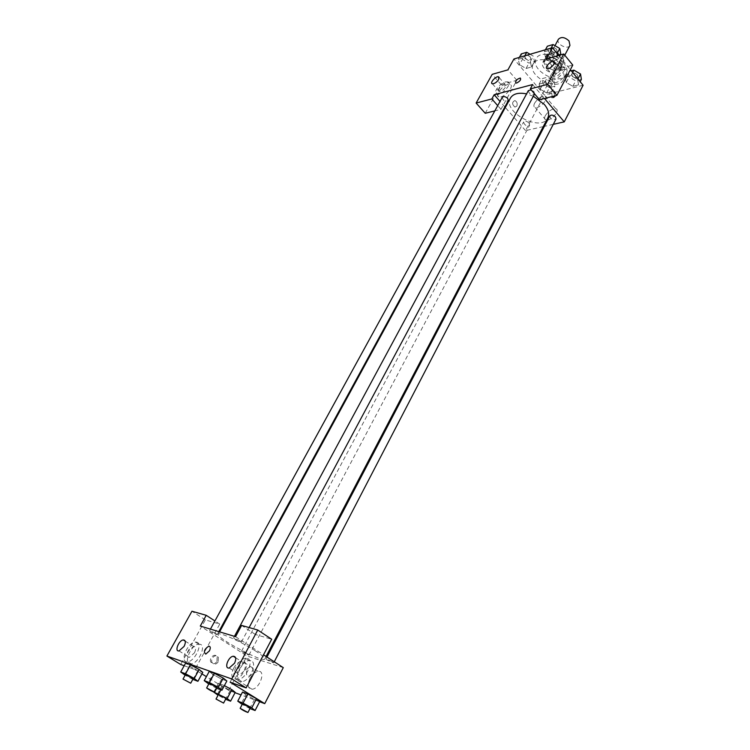 <?xml version="1.0" encoding="UTF-8"?>
<svg xmlns="http://www.w3.org/2000/svg" width="750" height="750" viewBox="0 0 750 750"><rect width="100%" height="100%" fill="white"/><g stroke="black" fill="none" stroke-linecap="round" stroke-linejoin="round"><path stroke-width="0.56" stroke-dasharray="3.75 2.81" d="M558.422 39.244C555.591 43.884 567.666 50.334 569.953 45.394M560.428 57.075C556.172 53.259 552.619 52.669 549.788 55.312C546.984 59.888 559.153 66.384 561.394 61.519L560.428 57.075M563.428 62.709L556.35 64.669L552.844 63.338L547.322 56.625L547.716 54.188L554.794 52.144L558.347 53.475L563.888 60.263L563.484 62.606L560.559 68.138L553.472 70.069L556.35 64.669M544.809 59.588L547.716 54.188L544.809 59.588L551.878 57.581L554.794 52.144M558.347 53.475L555.441 58.922L561 65.709L563.888 60.263M555.441 58.922L551.878 57.581M544.8 59.597L544.406 62.025L547.322 56.625M553.472 70.069L549.966 68.737L544.406 62.025M560.559 68.138L561 65.709M547.247 57.262C553.556 55.078 564.066 63.497 561.028 68.25C557.841 75.188 540.413 65.878 544.397 59.372L547.247 57.262M545.775 59.981L542.934 62.091C538.95 68.578 556.406 77.897 559.584 70.978C560.466 69.103 559.997 67.003 558.169 64.669C554.428 60.759 550.303 59.203 545.775 59.981M549.966 68.737L552.844 63.338M563.775 63.112C556.716 53.887 539.653 51.066 536.334 58.416C529.153 70.134 560.559 86.897 566.306 74.428C567.881 71.081 567.038 67.312 563.775 63.112M560.859 68.625C553.762 59.409 536.681 56.541 533.372 63.863C526.238 75.516 557.719 92.325 563.428 79.903C564.994 76.575 564.141 72.816 560.859 68.625M557.831 59.569L552.141 61.172L545.438 57.272L544.369 51.741L550.059 50.081L556.828 54.019L557.831 59.569L552.141 61.172L545.438 57.281L544.378 51.741L550.059 50.081L556.828 54.019L557.822 59.569L560.278 54.984M578.541 84.862L572.831 86.316L566.241 82.481L565.294 77.156L571.003 75.647L577.659 79.519L578.541 84.862L572.831 86.316L566.241 82.491L565.303 77.156L571.003 75.647L577.659 79.519L578.531 84.853L580.181 81.684M519.478 64.697L518.297 59.325L523.734 57.741L530.353 61.584L531.478 66.975L526.031 68.503L519.478 64.697L526.041 68.494L531.478 66.975L530.363 61.584L523.734 57.741L518.297 59.325L519.469 64.697L522.441 59.297L521.278 53.906M558.741 55.425L570.366 69.656M583.097 85.256L544.397 95.044L513.928 58.988M552.112 91.584L546.647 92.972L540.197 89.231L539.147 84.056L544.594 82.622L551.109 86.4L552.112 91.584L546.647 92.972L540.197 89.231L539.156 84.056L544.594 82.622L551.119 86.4L552.103 91.584L554.963 86.175L549.506 87.591L543.066 83.85L542.025 78.666L547.481 77.203L553.978 80.981L554.963 86.175M516.853 106.087C517.641 103.472 516.975 101.634 514.866 100.575C511.884 102.169 511.903 104.344 514.931 107.109L516.853 106.087L514.941 107.109C511.912 104.344 511.884 102.169 514.866 100.575C516.975 101.634 517.641 103.472 516.853 106.087M485.241 113.278L501.084 84.6L516.834 80.306L500.972 109.341L494.822 110.878M516.834 80.306L507.919 69.862M543.272 126.6L525.553 130.603L544.397 95.044M525.553 130.603L505.303 107.475M504.862 106.969L500.016 101.428M507.787 84.506C501.825 85.866 494.513 96.094 498.947 96.9C503.812 98.587 515.334 85.491 509.953 84.403L507.787 84.506M505.566 81.928L507.731 81.816C513.103 82.884 501.562 96.009 496.706 94.341C492.281 93.544 499.603 83.306 505.566 81.928M498.919 88.941L499.134 91.547C501.366 91.519 503.484 90.066 505.472 87.178L505.256 84.591C503.025 84.609 500.906 86.062 498.919 88.941M501.084 84.6L492.188 74.334M500.972 109.341L497.709 105.628M545.306 115.678C544.181 117.975 544.369 119.419 545.869 120.009C550.491 121.762 560.887 110.006 555.797 108.788C551.991 108.656 548.484 110.953 545.306 115.678M553.275 124.341L544.359 126.356M534.619 103.181C537.834 98.438 541.35 96.103 545.147 96.178C550.2 97.322 539.719 109.153 535.125 107.475C533.644 106.913 533.475 105.487 534.619 103.181M552.15 96.544L551.559 91.781L553.462 90.741C555.253 91.509 556.022 93.15 555.769 95.644M539.522 99.703L555.413 69.797L546.431 58.922M532.641 84.544L544.444 98.475M554.334 96C554.587 93.506 553.819 91.875 552.028 91.106L550.116 92.147C549.328 94.837 549.994 96.741 552.112 97.856L553.509 97.491M562.903 69.572C556.434 71.062 548.934 81.516 553.659 82.5C558.947 84.441 571.322 70.791 565.481 69.459L562.903 69.572M555.413 69.797L572.775 65.072M560.662 66.844L563.241 66.722C569.072 68.034 556.669 81.703 551.4 79.781C546.675 78.816 554.203 68.344 560.662 66.844M553.678 74.212L553.997 76.866C556.491 76.884 558.797 75.347 560.906 72.263L560.578 69.619C558.094 69.591 555.788 71.128 553.678 74.212M515.859 83.062L516.731 83.016M502.247 97.359C503.006 100.753 505.022 101.869 508.284 100.706M534.591 93.9L533.991 91.612L531.188 89.897M528.347 90.591C529.134 94.106 531.206 95.222 534.562 93.938M529.069 123.009C526.838 121.097 525.028 120.75 523.631 121.978C524.447 125.269 526.453 126.328 529.631 125.166L529.069 123.009M549.834 115.884C550.669 119.287 552.731 120.356 556.013 119.072M533.334 96.234L526.575 93.881M510.45 98.025C501.975 111.778 541.078 132.647 547.791 117.966M255.778 651.141C241.988 642.047 218.644 631.575 218.287 634.228C215.344 637.491 263.672 663.291 264.741 659.025C265.069 657.9 262.078 655.275 255.778 651.141M272.231 661.659L273.666 662.925L267.459 660.141L266.016 658.866L272.231 661.659M215.625 633.3L209.625 630.591C211.819 632.55 214.331 633.9 217.181 634.65L215.625 633.3M239.85 640.678L233.606 637.875C235.856 639.909 238.453 641.297 241.397 642.038L239.85 640.678M247.538 653.822L241.566 651.122C243.731 653.034 246.206 654.347 248.991 655.087L247.538 653.822M235.556 636.675L263.522 654.816M283.284 667.631L247.003 656.025L200.287 626.053M205.762 654.113L209.428 650.859M194.447 652.856C196.294 648.806 196.003 646.65 193.594 646.388L188.522 650.859C186.647 654.909 186.938 657.075 189.375 657.347L194.447 652.856M196.809 642.159C203.128 643.538 194.953 661.331 187.716 661.763C179.053 663.225 187.144 642.488 195.309 642.038L196.809 642.159M200.203 644.306L198.694 644.175C190.519 644.606 182.484 665.325 191.156 663.881C198.403 663.469 206.541 645.694 200.203 644.306M245.25 669.984C247.134 665.578 246.684 663.244 243.891 663C238.763 663.394 234.534 675.712 239.906 674.738L245.25 669.984M247.378 658.481C254.409 660.037 246.412 678.844 238.35 679.462C228.637 681.225 236.316 658.997 245.522 658.341L247.378 658.481M250.875 660.722L249.028 660.581C239.812 661.219 232.191 683.419 241.903 681.684C249.975 681.075 257.925 662.297 250.875 660.722M230.1 682.172L255.422 634.5L271.688 639.244M255.422 634.5L241.613 625.425M184.172 665.728L194.897 669.562L219.741 624.094L205.341 619.894L180.703 664.481M205.341 619.894L191.953 611.231M219.741 624.094L214.913 620.953M199.144 669.497L202.753 672.366M192.994 679.472L197.831 670.603L202.762 672.375L197.831 670.603L189.309 666L185.634 663.103L189.319 666L184.453 674.859M221.85 685.997L218.447 683.278L224.391 685.613L218.438 683.278L221.85 685.997L230.194 690.506L221.85 685.997L217.172 694.753M231.881 689.672L235.219 692.353L230.194 690.506L235.228 692.362M245.887 694.8L242.55 692.062L245.887 694.8L254.466 699.441L245.887 694.8L241.153 703.837M256.519 698.691L259.791 701.4L254.466 699.441L259.8 701.4M223.284 678.094L226.838 680.991L221.616 679.125L212.859 674.381L209.222 671.456L212.859 674.381L207.928 683.531M235.05 692.7L228.787 690.394L206.409 676.641M201.938 673.894L194.897 669.562M259.622 701.756L241.041 694.903M249.928 678.506C247.088 685.172 247.791 688.753 252.047 689.269C259.894 688.819 266.184 670.097 258.15 671.362C255.056 671.916 252.319 674.306 249.928 678.506M228.787 690.394L247.003 656.025M233.644 668.259C236.072 664.022 238.828 661.613 241.913 661.022C249.928 659.681 243.412 678.488 235.594 679.012C231.375 678.534 230.719 674.953 233.644 668.259M246.637 669.637C248.719 666.75 250.763 666.413 252.75 668.625C255.459 672.722 248.934 678.891 246.553 674.466L246.637 669.637L246.544 674.466C248.934 678.891 255.459 672.722 252.75 668.625C250.753 666.413 248.719 666.75 246.637 669.637M217.003 661.397L217.078 656.756C214.763 652.575 208.406 658.341 210.994 662.306C212.953 664.472 214.959 664.163 217.003 661.397M218.241 661.809C216.188 664.584 214.181 664.894 212.222 662.728C209.634 658.753 215.991 652.978 218.316 657.169L218.241 661.809M249.966 708.572L242.213 704.409M242.541 703.772C244.903 705.591 247.5 706.969 250.312 707.897M249.759 708.488L254.466 699.441M230.194 690.506L225.544 699.272L218.062 695.222M218.381 694.622L225.919 698.644M213.759 692.006L218.438 683.278M220.903 689.841L223.434 685.097M216.666 688.256L208.772 683.991M209.138 683.325C211.528 685.191 214.162 686.597 217.05 687.553M226.847 680.991L221.616 679.125L212.859 674.381M216.713 688.284L221.616 679.125M192.797 679.369L185.137 675.225M185.484 674.597C187.809 676.397 190.369 677.766 193.153 678.713M197.831 670.603L189.319 666M581.391 79.341L575.681 80.822L569.109 76.997L568.181 71.662L571.312 70.819M577.341 74.831C575.109 72.844 573.244 72.553 571.763 73.941C572.512 77.419 574.538 78.459 577.828 77.053L577.341 74.831C575.119 72.825 573.263 72.525 571.772 73.913C572.522 77.391 574.547 78.431 577.837 77.034L577.35 74.812M566.241 82.481L569.109 76.997M565.294 77.156L568.181 71.662M571.003 75.647L572.663 72.478M577.659 79.519L577.95 78.956M572.831 86.316L575.681 80.822M550.931 81.778C548.766 79.866 546.966 79.556 545.55 80.859C546.281 84.216 548.25 85.256 551.447 83.981L550.931 81.778M540.197 89.231L543.066 83.85M539.147 84.056L542.025 78.666M544.594 82.622L547.481 77.203M551.109 86.4L553.978 80.981M546.647 92.972L549.506 87.591M550.941 81.759C548.775 79.847 546.984 79.538 545.569 80.831C546.3 84.197 548.259 85.237 551.456 83.953L550.941 81.759M560.784 54.038L555.084 55.659L548.4 51.778L547.35 46.219M556.613 49.397C554.381 47.391 552.516 47.081 551.025 48.487C551.719 52.078 553.744 53.175 557.119 51.769L556.613 49.397M545.438 57.272L548.4 51.778M544.369 51.741L545.428 49.781M550.059 50.081L551.119 48.112M556.828 54.019L557.128 53.447M552.141 61.172L555.084 55.659M556.622 49.369C554.391 47.363 552.525 47.062 551.034 48.459C551.728 52.05 553.762 53.147 557.137 51.741L556.622 49.369M530.081 54.263L533.316 56.147L534.422 61.547L528.984 63.094L522.441 59.297M530.278 57.028C528.113 55.087 526.322 54.778 524.897 56.081C525.572 59.55 527.541 60.647 530.822 59.362L530.278 57.028M518.297 59.325L519.356 57.403M523.734 57.741L524.794 55.809M530.353 61.584L533.316 56.147M531.478 66.975L534.422 61.547M526.031 68.503L528.984 63.094M530.297 57.009C528.122 55.069 526.331 54.75 524.906 56.062C525.581 59.531 527.559 60.628 530.831 59.344L530.297 57.009M554.972 45.666L549.788 55.312M564.75 55.2L561.394 61.519M559.584 70.978L561.028 68.25M542.934 62.091L544.397 59.372M560.606 68.034L563.484 62.606M563.428 79.903L566.306 74.428M533.372 63.863L536.334 58.416M509.953 84.403L507.731 81.816M498.947 96.9L496.706 94.341M492.375 83.784L499.134 91.547M499.228 77.606L505.256 84.591M555.797 108.788L545.147 96.178M545.869 120.009L535.125 107.475M553.462 90.741L552.028 91.106M553.547 97.5L552.112 97.856M565.481 69.459L563.241 66.722M553.659 82.5L551.4 79.781M547.181 68.653L553.997 76.866M554.559 62.297L560.578 69.619M264.741 659.025L266.081 656.475M218.287 634.228L219.581 631.866M266.962 657.047L266.016 658.866M274.256 661.781L273.666 662.925M217.181 634.65L218.822 631.631M209.625 630.591L210.441 629.109M241.397 642.038L249.131 627.572M233.606 637.875L234.441 636.337M248.991 655.087L529.631 125.166M241.566 651.122L523.631 121.978M179.006 650.916L189.375 657.347M185.194 641.119L193.594 646.388M198.694 644.175L195.309 642.038M191.156 663.881L187.716 661.763M229.191 668.006L239.906 674.738M235.594 657.722L243.891 663M249.028 660.581L245.522 658.341M241.903 681.684L238.35 679.462M258.15 671.362L241.913 661.022M252.047 689.269L235.594 679.012M210.994 662.306L212.222 662.728M217.078 656.756L218.316 657.169"/><path stroke-width="1.12" d="M564.75 55.2L569.953 45.394L569.016 40.922C564.806 37.106 561.281 36.544 558.422 39.244L554.972 45.666M494.822 110.878L485.241 113.278L476.128 103.05L492.188 74.334L507.919 69.862L513.928 58.988L552.45 47.728L558.741 55.425M570.366 69.656L583.097 85.256L564.244 121.866L553.275 124.341M505.303 107.475L504.862 106.969M498.731 79.378L498.534 76.8C495.844 75.891 489.384 83.222 492.375 83.784C494.606 83.747 496.725 82.275 498.731 79.378M497.709 105.628L491.831 98.944L476.128 103.05M500.016 101.428L494.156 94.744L491.831 98.944M544.359 126.356L543.272 126.6M555.769 95.644L553.547 97.5L552.15 96.544M544.444 98.475L564.244 121.866M556.884 95.362L547.65 84.337L530.316 88.875L539.522 99.703L556.884 95.362L572.775 65.072L563.766 53.991L546.431 58.922L552.45 47.728M553.509 97.491L554.334 96M554.1 63.994L553.791 61.359C550.875 60.319 543.928 67.959 547.181 68.653C549.666 68.644 551.972 67.088 554.1 63.994M563.766 53.991L547.65 84.337M530.316 88.875L532.641 84.544L494.156 94.744M516.731 83.006L515.859 83.062C515.25 80.831 516.731 79.153 520.303 78.037C521.222 79.584 520.031 81.234 516.731 83.006C520.031 81.244 521.222 79.584 520.312 78.037C516.731 79.162 515.25 80.831 515.859 83.062M218.822 631.631L508.284 100.706L507.684 98.409C505.453 96.469 503.644 96.122 502.247 97.359L210.441 629.109M531.188 89.897L528.347 90.591L234.441 636.337M249.131 627.572L534.591 93.9M274.256 661.781L556.013 119.072L555.469 116.897C553.172 114.909 551.297 114.572 549.834 115.884L266.962 657.047M266.081 656.475L547.791 117.966C549.619 114.047 548.475 109.547 544.359 104.466L533.334 96.234M526.575 93.881C518.578 92.316 513.197 93.694 510.45 98.025L219.581 631.866M235.556 636.675L200.287 626.053L206.222 615.309L191.953 611.231L166.903 656.034L231.759 678.956L257.747 630.028L241.613 625.425L235.556 636.675M263.522 654.816L283.284 667.631L264.741 703.641L259.622 701.756M209.428 650.859L205.762 654.113C203.297 651.919 204.281 649.266 208.716 646.181C210.516 646.35 210.759 647.916 209.428 650.859C210.759 647.916 210.516 646.35 208.716 646.181C204.281 649.275 203.306 651.919 205.772 654.113M184.088 646.397L179.006 650.916C174.225 651.769 178.772 640.237 183.3 639.938C185.709 640.181 185.972 642.337 184.088 646.397M234.553 663.225L229.191 668.006C223.828 669.019 228.15 656.663 233.269 656.241C236.044 656.466 236.475 658.8 234.553 663.225M257.747 630.028L271.688 639.244L246.159 687.919L230.1 682.172L264.741 703.641M246.159 687.919L231.759 678.956M166.903 656.034L180.703 664.481L184.172 665.728M214.913 620.953L206.222 615.309M185.137 675.225L180.712 672.009L185.625 663.094L190.519 664.828L199.144 669.497L202.762 672.375L197.916 681.3L192.797 679.369M218.062 695.222L213.722 692.081L227.184 698.541L231.881 689.672L224.391 685.613L231.881 689.672L235.228 692.362L230.569 701.184L225.581 699.281M242.213 704.409L237.759 701.156L242.531 692.062L247.838 693.994L256.528 698.691M208.772 683.991L204.234 680.653L209.213 671.447L214.406 673.284L223.284 678.094L226.847 680.991L221.934 690.225L216.666 688.256M206.409 676.641L201.938 673.894M241.041 694.903L235.05 692.7M237.759 701.156L243.047 703.144L251.766 707.859L255.084 710.522L249.966 708.572M247.941 712.481L250.312 707.897L248.803 706.734L242.541 703.772L240.15 708.347C242.531 710.147 245.128 711.525 247.941 712.481L240.15 708.347M242.531 692.062L247.838 693.994L256.519 698.691L259.8 701.4L255.084 710.522M243.047 703.144L247.838 693.994M251.766 707.859L256.519 698.691M227.184 698.541L230.569 701.184M223.575 703.078L225.919 698.644L224.381 697.481L218.381 694.622L216.019 699.047L223.575 703.078L216.019 699.047M218.709 693.966L220.903 689.841M204.234 680.653L209.409 682.556L218.325 687.375L221.934 690.225M214.566 692.184L217.05 687.553L215.409 686.297L209.138 683.325L206.644 687.956C209.053 689.803 211.688 691.209 214.566 692.184L206.644 687.956M209.213 671.447L214.406 673.284L223.284 678.094L218.325 687.375M209.409 682.556L214.406 673.284M180.712 672.009L185.588 673.8L194.25 678.478L197.916 681.3M190.716 683.203L193.153 678.713L191.503 677.466L185.484 674.597L183.019 679.078L190.716 683.203L183.019 679.078M185.625 663.094L190.519 664.828L199.144 669.497L194.25 678.478M185.588 673.8L190.519 664.828M571.312 70.819L573.891 70.134L580.528 73.997L581.391 79.341L580.181 81.684M572.663 72.478L573.891 70.134M577.95 78.956L580.528 73.997M545.428 49.781L547.35 46.219L553.041 44.541L559.791 48.469L560.784 54.038L560.278 54.984M551.119 48.112L553.041 44.541M557.128 53.447L559.791 48.469M519.356 57.403L521.278 53.906L526.716 52.303L530.081 54.263M524.794 55.809L526.716 52.303M498.534 76.8L499.228 77.606M553.791 61.359L554.559 62.297M183.3 639.938L185.194 641.119M233.269 656.241L235.594 657.722"/></g></svg>
